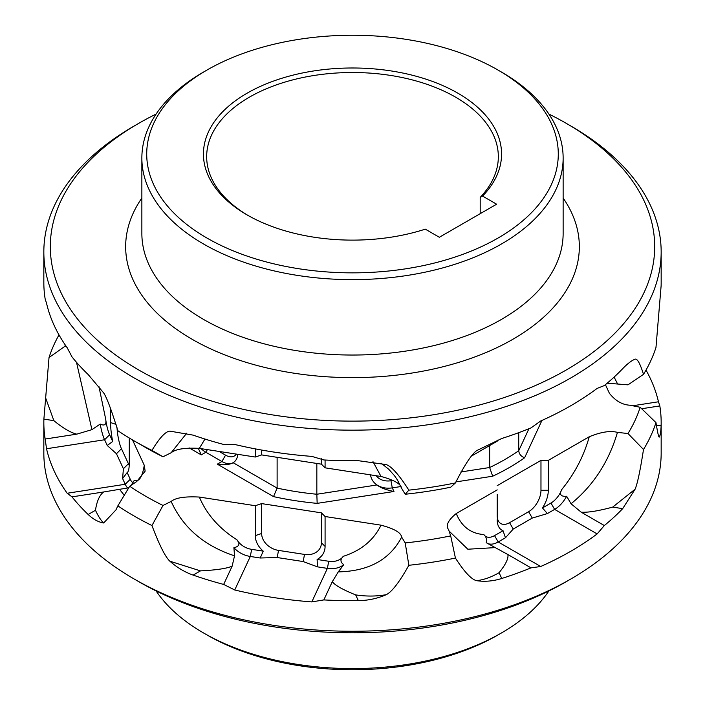 <?xml version="1.0" encoding="UTF-8"?>
<svg xmlns="http://www.w3.org/2000/svg" width="705" height="705" viewBox="0 0 705 705"><rect width="100%" height="100%" fill="white"/><g stroke="black" fill="none" stroke-linecap="round" stroke-linejoin="round"><path stroke-width="1.06" d="M203.551 632.967A210.636 121.612 180 0 0 407.014 664.445A210.636 121.612 0 0 0 501.449 632.967L498.012 634.949A205.781 118.801 180 0 1 405.763 665.705A205.781 118.801 0 0 1 206.988 634.949L203.551 632.967A210.636 121.612 180 0 1 156.096 590.931M501.449 632.967A210.636 121.612 0 0 0 548.904 590.931M134.241 579.052A308.667 178.206 180 0 0 432.385 625.176A308.667 178.206 0 0 0 570.759 579.052L566.177 581.704A302.181 174.461 180 0 1 430.711 626.86A302.181 174.461 0 0 1 138.823 581.704L134.241 579.052A308.667 178.206 180 0 1 43.833 453.042L43.833 422.489A308.667 178.206 180 0 1 43.886 419.114L49.024 357.532L64.825 346.411L66.552 346.834M570.759 579.052A308.667 178.206 0 0 0 661.167 453.042L661.167 422.489A308.667 178.206 180 0 1 661.114 425.855C660.902 431.478 660.303 435.196 659.316 437.021C658.77 437.831 657.659 433.029 655.976 422.612A308.667 178.206 180 0 1 643.498 449.499L627.988 433.531A292.46 168.847 0 0 0 640.175 407.279L630.058 405.225C622.321 404.837 615.439 400.872 609.411 393.311L605.41 384.683M321.418 542.744L325.084 546.41L325.084 516.518L321.418 512.852L321.418 542.744A17.502 13.8 -155.1 0 1 304.516 554.421L278.537 550.402A17.502 13.8 24.9 0 1 261.634 533.5L255.28 535.615A22.683 17.889 -155.1 0 0 263.247 551.134L260.215 557.999L250.301 556.465L234.739 589.988A308.667 178.206 0 0 0 311.821 601.911L323.833 599.92A308.667 178.206 0 0 0 358.343 600.66C368.107 600.519 377.404 598.527 386.252 594.676C391.874 591.927 399.409 582.127 408.856 565.287A308.667 178.206 0 0 0 432.385 562.202A308.667 178.206 180 0 0 455.43 558.078L450.689 535.897L448.442 529.182M234.739 589.988L223.661 584.427A308.667 178.206 180 0 1 193.135 575.104C184.78 572.16 177.025 567.525 169.861 561.198C165.27 556.871 159.295 544.983 151.954 525.542L163.014 505.459L171.156 501.431C175.589 497.756 184.983 496.294 199.339 497.06C206.644 514.289 219.167 528.53 236.915 539.783A17.502 13.8 24.9 0 0 251.641 549.345L250.301 556.465A22.683 17.889 24.9 0 1 233.91 547.706C239.356 546.49 240.361 543.846 236.915 539.783M129.279 438.008L129.279 462.868A22.683 4.794 81.2 0 1 127.816 471.945A22.683 4.794 81.2 0 1 127.147 472.562L122.591 478.545L125.243 484.264L67.178 493.253L72.007 496.866A308.667 178.206 0 0 0 88.16 514.491C93.219 519.294 98.383 522.123 103.67 522.978L115.964 509.891L117.858 505.855A308.667 178.206 0 0 0 151.954 525.542M67.178 493.253A308.667 178.206 180 0 1 46.53 448.75L45.173 439.039A308.667 178.206 180 0 1 43.833 422.489M59 334.901A308.667 178.206 0 0 0 49.024 357.532M633.011 405.719L658.47 401.779A308.667 178.206 0 0 0 646 370.099M658.47 401.779L659.827 405.93A308.667 178.206 180 0 1 661.167 422.489M497.201 494.372L497.201 515.558A17.502 10.099 -60 0 0 509.574 522.696L528.6 511.715A17.502 10.099 120 0 0 540.973 490.283L548.305 490.283A22.683 13.095 -60 0 1 542.471 507.944L547.38 513.575L554.632 509.389L597.144 533.932L604.317 525.542A308.667 178.206 0 0 0 622.682 508.649L635.082 489.226C637.426 483.824 640.228 470.587 643.498 449.499M597.144 533.932A308.667 178.206 180 0 1 540.717 566.503L530.997 567.869A308.667 178.206 180 0 1 501.748 578.479C493.192 581.167 484.828 581.907 476.677 580.682C471.539 579.598 464.454 572.063 455.43 558.078M408.856 565.287L405.208 542.929A292.46 168.847 0 0 0 450.689 535.897M372.98 461.643L381.026 476.483C394.121 479.964 400.995 483.938 401.656 488.406L405.208 494.24L408.856 490.142C399.171 474.985 391.636 466.472 386.252 464.604L358.343 460.691A308.667 178.206 0 0 1 323.833 459.951L311.821 456.391A308.667 178.206 180 0 1 234.739 444.467L223.661 444.458A308.667 178.206 180 0 1 193.135 435.135L169.861 431.125C165.455 431.486 159.489 437.902 151.954 450.398A308.667 178.206 180 0 1 134.241 440.933A308.667 178.206 180 0 1 117.858 430.711C111.531 410.222 106.799 397.62 103.67 392.914L88.16 374.522A308.667 178.206 0 0 1 72.007 356.897L67.178 347.724A308.667 178.206 0 0 1 46.53 303.22L45.173 299.07A308.667 178.206 180 0 1 43.833 282.511L43.833 251.958A308.667 178.206 0 0 0 432.385 424.093A308.667 178.206 180 0 0 661.167 251.958L661.167 282.511A308.667 178.206 180 0 1 661.114 285.886L655.976 347.468A308.667 178.206 0 0 1 643.498 374.355C640.14 363.551 637.338 358.484 635.082 359.162C631.521 360.59 627.388 363.762 622.682 368.68A308.667 178.206 0 0 1 604.317 385.564L597.144 388.402A308.667 178.206 0 0 1 540.717 420.982L530.997 427.9A308.667 178.206 180 0 1 501.748 438.501L476.677 450.618C471.76 454.082 464.674 464.851 455.43 482.934A308.667 178.206 180 0 1 432.385 487.058A308.667 178.206 0 0 1 408.856 490.142M358.343 600.66L355.664 594.888C342.815 589.706 335.025 585.309 332.293 581.687L338.277 571.878L343.767 564.696C340.162 562.079 340.057 559.268 343.45 556.263C361.198 550.508 373.72 540.136 381.026 525.172C394.121 528.653 400.995 532.619 401.656 537.087L405.208 542.929M355.664 594.888C366.23 596.509 376.426 596.43 386.252 594.676M325.084 546.41A22.683 17.889 24.9 0 1 317.118 559.47L328.724 561.268A17.502 13.8 -155.1 0 0 343.45 556.263M325.084 516.518L381.026 525.172M261.634 450.046L261.634 454.919L321.418 464.163L325.084 467.829L381.026 476.483M325.084 467.829L325.084 460.021M317.118 559.47L317.47 566.855L327.384 568.389A22.683 17.889 -155.1 0 0 343.767 564.696M332.293 581.687L323.833 599.92M548.904 114.069A302.181 174.461 0 0 1 566.177 123.296A302.181 174.461 0 0 1 430.711 415.183A302.181 174.461 180 0 1 90.804 333.897A302.181 174.461 180 0 1 138.823 123.296L134.241 125.948A308.667 178.206 0 0 0 43.833 251.958M566.177 123.296L570.759 125.948A308.667 178.206 180 0 1 661.167 251.958M321.418 512.852L261.634 503.599L255.28 505.714L199.339 497.06M163.014 505.459A292.46 168.847 180 0 1 129.72 486.238L136.708 481.541L145.142 471.151L144.269 465.274C142.313 477.153 138.956 482.22 134.206 480.484L131.262 485.075M132.514 439.929L144.269 465.274M64.825 346.411A292.46 168.847 180 0 1 65.283 345.009M627.988 433.531L617.448 432.385C610.424 430.482 601.021 431.936 589.257 436.748C583.907 455.932 574.742 473.531 561.753 489.534A17.502 10.099 120 0 1 550.966 503.035L554.632 509.389A22.683 13.095 120 0 0 566.635 496.232C560.801 496.761 559.171 494.522 561.753 489.534M548.305 490.283L548.305 460.383L589.257 436.748M548.305 460.383L540.973 460.383L497.201 485.657M497.201 489.887L456.25 513.531C461.599 526.547 470.764 533.553 483.762 534.557A17.502 10.099 -60 0 0 494.54 535.615L498.206 541.96A22.683 13.095 -60 0 1 487.181 543.264M448.706 529.808C445.41 525.754 447.931 520.325 456.25 513.531M201.066 448.644A22.683 13.095 -120 0 0 205.851 452.249L221.89 461.511A22.683 13.095 60 0 0 233.117 462.7C230.438 464.533 225.177 465.027 217.307 464.154L221.89 461.511L225.556 455.157L219.096 451.438M400.616 486.582L392.288 487.869A22.683 17.889 155.1 0 1 376.955 484.952C380.427 487.737 386.093 489.913 393.963 491.491L317.162 503.37L316.836 494.249A215.501 124.415 180 0 1 277.118 488.107L273.531 496.62A221.978 128.16 0 0 0 317.162 503.37M261.634 533.5L261.634 503.599M321.418 464.163L321.418 458.761M317.47 566.855L303.176 561.55L277.188 557.532L260.215 557.999M193.135 575.104L200.449 570.883C216.065 570.098 226.622 568.538 232.13 566.194L223.661 584.427M232.13 566.194L234.527 555.831L233.91 547.706M255.28 535.615L255.28 505.714M263.247 551.134L251.641 549.345M261.634 454.919L255.28 457.034L255.28 448.873M255.28 457.034L199.339 448.38C184.983 447.613 175.589 449.067 171.156 452.742L163.014 456.778L151.954 450.398M204.952 439.048L199.339 448.38M200.449 570.883L169.861 561.198M134.241 440.933L145.697 447.552A292.46 168.847 0 0 0 163.014 456.778M455.43 482.934L450.689 487.208A292.46 168.847 180 0 1 405.208 494.24M497.201 440.087L497.201 441.207L472.156 455.668M607.181 383.203L627.988 384.842L643.498 374.355M376.214 475.743A17.502 13.8 155.1 0 0 390.949 480.748L393.275 480.387M370.522 474.862A22.683 17.889 155.1 0 0 376.955 484.952L316.836 494.249L316.836 463.458M277.118 457.307L277.118 488.107L233.117 462.7A22.683 13.095 60 0 0 237.823 454.328M236.342 454.099A17.502 10.099 60 0 1 225.556 455.157M198.272 448.221L201.269 454.892L189.107 447.878M528.926 428.737L518.721 450.733C519.1 454.09 521.074 456.435 524.617 457.774A221.978 128.16 180 0 1 492.68 476.219L489.649 467.521A215.501 124.415 0 0 0 518.721 450.733L518.721 432.676M489.649 445.569L489.649 467.521L460.903 471.962M43.886 419.114L53.88 420.656C62.86 428.076 70.482 432.57 76.757 434.148L91.923 429.653L100.207 424.075C104.851 426.225 106.675 424.525 105.653 418.973A17.502 3.701 81.2 0 0 109.601 434.756L104.596 439.761A22.683 4.794 81.2 0 1 100.207 424.075M53.88 420.656L45.684 398.052M98.956 386.596L105.653 418.973M116.061 424.401L110.579 422.568L110.579 408.556M110.579 422.568A22.683 4.794 -98.8 0 0 112.712 441.462L109.601 434.756M112.712 441.462L107.248 445.489L104.596 439.761L46.53 448.75M122.591 478.545L123.41 468.746L116.448 453.738L107.248 445.489M117.012 427.653A17.502 3.701 81.2 0 0 121.454 448.732L128.416 463.731A17.502 3.701 -98.8 0 0 129.226 465.247M127.147 472.562L130.258 479.259A17.502 3.701 -98.8 0 0 133.562 481.859M130.258 479.259L125.243 484.264A22.683 4.794 -98.8 0 0 127.913 487.992M88.16 514.491L95.475 510.27C96.823 501.255 99.528 495.157 103.591 491.984L128.662 487.798M95.475 510.27C98.303 516.351 101.035 520.59 103.67 522.978M117.858 505.855L129.72 486.238M103.591 491.984L72.007 496.866M76.757 434.148L45.173 439.039M501.748 578.479L499.07 572.707C505.705 564.511 508.64 558.448 507.873 554.527L486.212 542.665C487.005 539.36 486.186 536.664 483.762 534.557M499.07 572.707C491.332 577.157 483.868 579.81 476.677 580.682M497.201 519.788A22.683 13.095 120 0 0 503.035 530.706L494.54 535.615M503.035 530.706L505.459 537.774L498.206 541.96L540.717 566.503M547.38 513.575L532.266 518.069L513.24 529.05L505.459 537.774M540.973 490.283L540.973 460.383M542.471 507.944L550.966 503.035M622.682 508.649L612.698 507.107C598.492 510.94 587.996 512.632 581.202 512.191L571.05 503.767L566.626 496.232M612.698 507.107L635.082 489.226M581.202 512.191L604.317 525.542M655.976 422.612L640.175 407.279M641.788 408.724L659.827 405.93M661.114 425.855L656.32 425.115M507.873 554.527L530.997 567.869M138.823 123.296A302.181 174.461 180 0 1 156.096 114.069M206.988 70.051A205.781 118.801 180 0 1 299.237 39.295A205.781 118.801 0 0 1 498.012 70.051A205.781 118.801 0 0 1 405.763 268.808A205.781 118.801 180 0 1 174.294 213.456A205.781 118.801 180 0 1 206.988 70.051L203.551 72.033A210.636 121.612 0 0 0 141.864 158.026A210.636 121.612 0 0 0 407.014 275.488A210.636 121.612 180 0 0 563.136 158.026L563.136 233.434A210.636 121.612 0 0 1 407.014 350.896A210.636 121.612 180 0 1 141.864 233.434L141.864 158.026M498.012 70.051L501.449 72.033A210.636 121.612 180 0 1 563.136 158.026M482.581 196.087A149.063 86.063 180 0 0 436.906 83.119A149.063 86.063 180 0 0 237.885 99.026A149.063 86.063 180 0 0 247.094 214.91A149.063 86.063 180 0 0 425.3 229.16L439.347 237.268L496.628 204.194L482.581 196.087L480.202 197.356A145.829 84.195 0 0 0 498.329 156.704A145.829 84.195 0 0 0 352.5 72.509A145.829 84.195 0 0 0 206.671 156.704A145.829 84.195 0 0 0 248.248 215.571M480.202 213.685L480.202 197.356M401.656 488.406L397.505 480.105L394.403 475.584L388.746 469.257L381.185 463.211M338.277 571.878C368.759 571.226 389.883 559.629 401.656 537.087M328.724 561.268L327.384 568.389L311.821 601.911M201.269 454.892L205.851 452.249L207.367 449.623M217.307 464.154L273.531 496.62M393.963 491.491L392.288 487.869L390.949 480.748M455.879 481.912L492.68 476.219M541.951 420.427L524.617 457.774M304.516 554.421L303.176 561.55M278.537 550.402L277.188 557.532M234.527 555.831C204.053 545.749 182.93 527.613 171.156 501.431M171.156 452.742L186.71 433.178M91.923 429.653L76.501 362.3M121.454 448.732L116.448 453.738M128.416 463.731L123.41 468.746M119.727 489.552L124.001 494.989M495.104 547.618L467.829 549.221L449.367 531.332M509.574 522.696L513.24 529.05M528.6 511.715L532.266 518.069M571.05 503.767C593.363 485.525 608.829 461.731 617.448 432.385M617.448 383.705L614.125 377.078M563.136 198.052A226.843 130.963 180 0 1 411.209 373.165A226.843 130.963 0 0 1 182.886 333.624A226.843 130.963 0 0 1 141.864 198.052"/></g></svg>
